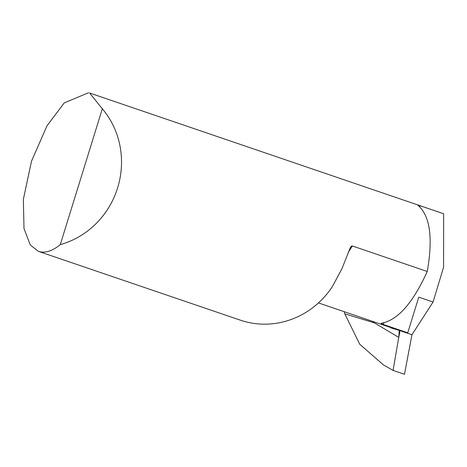 <?xml version="1.0" encoding="UTF-8"?>
<svg xmlns="http://www.w3.org/2000/svg" width="467" height="467" viewBox="0 0 467 467"><rect width="100%" height="100%" fill="white"/><g stroke="black" fill="none" stroke-linecap="round" stroke-linejoin="round"><path stroke-width="0.7" d="M344.237 311.699L344.78 313.83L374.429 322.895L344.78 313.83L359.753 344.237L383.372 364.85L393.062 370.401L404.492 374.295L411.952 334.746L401.188 331.08L411.952 334.746L433.055 302.026L443.568 267.276L443.65 213.746L420.037 205.702L417.656 205.06L418.537 205.836C430.148 216.39 433.049 238.275 427.252 271.49C413.161 302.528 398.158 319.72 382.251 323.059L381.031 323.38L383.273 324.472L407.738 332.808L418.776 297.164L433.055 302.026M390.698 327.84L399.133 330.379M393.062 370.401L398.736 337.402L393.062 370.401L404.492 374.295L411.952 334.746L401.188 331.08M398.736 337.402L399.291 330.461L399.816 332.154L398.736 337.402L374.429 322.895L372.794 321.43M318.465 302.92L399.378 330.49A83.202 79.086 -71.2 0 0 401.614 331.208A83.202 79.086 -71.2 0 0 407.738 332.808M427.252 271.49L352.369 245.975A83.202 79.086 108.8 0 1 348.277 252.18M88.631 92.705L64.248 102.898L47.044 125.74L31.517 161.144L23.35 199.31L24.004 228.561L30.285 244.982L38.446 251.369L240.289 320.14A83.202 79.086 -71.2 0 0 242.525 320.864A83.202 79.086 -71.2 0 0 332.416 286.516L341.937 268.723L350.384 247.417L351.534 246.091L352.369 245.975M38.446 251.369L39.421 251.66C45.649 253.202 52.602 250.855 60.278 244.62A83.202 79.086 -71.2 0 0 102.32 108.805L89.594 92.991M60.278 244.62L102.32 108.805M443.65 213.746L89.664 93.021M420.037 205.702L419.705 206.782M383.786 322.82L383.273 324.472"/></g></svg>
